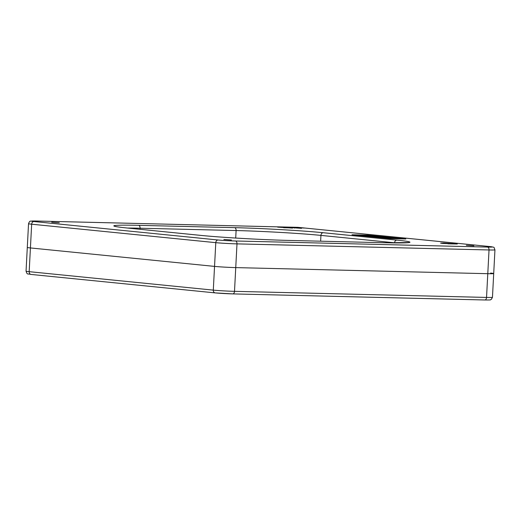 <?xml version="1.0" encoding="UTF-8"?>
<svg xmlns="http://www.w3.org/2000/svg" width="521" height="521" viewBox="0 0 521 521"><rect width="100%" height="100%" fill="white"/><g stroke="black" fill="none" stroke-linecap="round" stroke-linejoin="round"><path stroke-width="0.78" d="M51.735 222.206L59.277 222.734L51.735 222.206M223.887 239.465L231.435 239.992L223.887 239.465M466.328 245.319L473.869 245.847L466.328 245.319M443.866 243.066L440.61 243.138L443.032 243.483L457.249 244.01L443.866 243.066M304.342 228.074L301.906 227.905L304.342 228.074M31.195 274.443A2.729 2.156 95.7 0 1 31.065 274.437L215.186 292.893A2.729 2.156 95.7 0 1 213.297 290.125A15.148 0.554 3 0 0 234.502 291.337L236.99 243.874A15.148 0.554 -177 0 1 215.785 242.662L31.664 224.206L30.42 247.937L214.541 266.394L213.297 290.125L29.176 271.669A2.729 2.156 95.7 0 0 31.065 274.437C26.617 273.447 27.528 274.971 26.05 271.167A15.148 0.554 3 0 0 29.176 271.669L30.42 247.937A15.148 0.554 -177 0 1 27.294 247.436A15.148 0.554 3 0 0 30.42 247.937L214.541 266.394A15.148 0.554 3 0 0 235.746 267.605L487.786 273.694A15.148 0.554 3 0 0 493.706 273.564A15.148 0.554 -177 0 1 487.786 273.694L486.542 297.426A15.148 0.554 3 0 0 492.462 297.296L491.368 299.347C489.629 299.842 492.866 300.031 484.817 299.985A2.729 1.661 91.4 0 1 484.745 299.979L232.854 293.896M63.757 224.505L50.68 223.196L63.757 224.505M201.848 238.351L188.771 237.035L201.848 238.351M301.555 228.341L286.96 227.319L301.555 228.341M284.87 227.312L277.667 227.136L292.548 228.1L284.863 227.397M283.789 227.482L279.276 227.247L284.798 227.384L287.364 227.644L283.782 227.684M283.665 227.684L289.585 227.859L283.665 227.736M452.86 243.685L442.329 243.177L452.853 243.795M447.962 243.737L455.849 243.978L447.956 243.828M390.203 238.598L405.807 238.976L367.605 235.147L352.001 234.769L390.203 238.598M367.605 235.147L367.579 235.603L357.966 235.368M399.815 238.833L367.579 235.603M490.58 273.063A15.148 0.554 -177 0 1 493.706 273.564L494.95 249.833A15.148 0.554 -177 0 1 489.03 249.963L487.786 273.694L235.746 267.605A15.148 0.554 -177 0 1 214.541 266.394L215.785 242.662A2.729 2.156 -84.3 0 1 218.084 239.992A12.419 0.456 3 0 0 235.479 240.989L487.513 247.078A12.419 0.456 3 0 0 489.805 246.557L297.901 227.338L36.255 221.021A12.419 0.456 3 0 0 33.963 221.536L218.084 239.992M33.963 221.536A2.729 2.156 -84.3 0 0 31.664 224.206A15.148 0.554 -177 0 1 28.538 223.704L26.05 271.167M487.513 247.078A2.729 1.661 91.4 0 1 489.03 249.963L236.99 243.874A2.729 1.661 -88.6 0 0 235.479 240.989M235.707 238.051L236.104 230.542L140.09 228.224A60.586 2.221 3 0 0 127.567 228.048M140.032 229.299L140.09 228.224A2.729 1.661 91.4 0 0 138.573 225.339L234.587 227.657A2.729 1.661 91.4 0 1 236.104 230.542A60.586 2.221 3 0 1 320.936 235.394L394.586 242.779A2.729 2.156 -84.3 0 1 396.885 240.109A63.315 2.318 -177 0 1 385.201 242.753L289.181 240.435A63.315 2.318 -177 0 1 200.533 235.368L126.89 227.983A2.729 2.156 -84.3 0 1 127.013 227.99A2.729 2.156 -84.3 0 1 127.144 228.009M394.573 242.916L394.586 242.779A60.586 2.221 3 0 1 396.051 242.929M320.63 241.19L320.936 235.394A2.729 2.156 95.7 0 1 323.235 232.724L396.885 240.109M294.469 227.54L294.443 228.087M292.353 227.423L292.327 227.872M115.05 226.342L115.05 226.342C114.907 226.355 116.919 226.974 127.013 227.99L200.663 235.375A2.729 2.156 95.7 0 0 200.533 235.368M200.663 235.375C220.435 237.413 262.91 239.842 289.109 240.428A2.729 1.661 91.4 0 1 289.181 240.435M126.89 227.983A63.315 2.318 -177 0 1 138.573 225.339M234.587 227.657A63.315 2.318 -177 0 1 323.235 232.724M489.805 246.557A2.729 2.156 -84.3 0 1 489.935 246.563C495.341 247.644 493.426 246.426 494.95 249.833M28.538 223.704C29.254 221.751 29.971 220.904 30.693 221.151L36.183 221.015A2.729 1.661 91.4 0 1 36.255 221.021M486.542 297.426A2.729 1.661 91.4 0 1 484.817 299.985L232.783 293.896A2.729 1.661 91.4 0 1 232.705 293.896A12.419 0.456 -177 0 1 215.31 292.9A2.729 2.156 95.7 0 1 215.186 292.893L232.783 293.896A2.729 1.661 91.4 0 0 234.502 291.337L486.542 297.426M408.685 242.539L385.123 242.753L289.109 240.428M36.183 221.015L297.823 227.332L489.935 246.563M492.462 297.296L493.706 273.564"/></g></svg>
